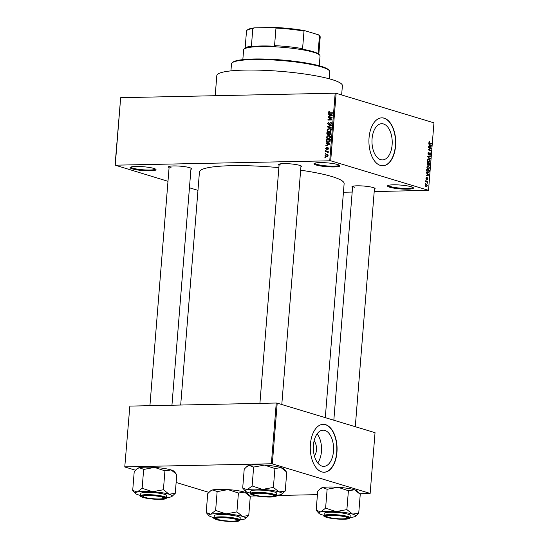 <?xml version="1.0" encoding="UTF-8"?>
<svg xmlns="http://www.w3.org/2000/svg" width="549" height="549" viewBox="0 0 549 549"><rect width="100%" height="100%" fill="white"/><g stroke="black" fill="none" stroke-linecap="round" stroke-linejoin="round"><path stroke-width="0.82" d="M337.724 164.556A13.011 1.928 4.6 0 1 339.783 165.53A13.011 1.928 4.6 0 1 331.555 166.958A13.011 1.928 4.6 0 1 316.155 165.009A13.011 1.928 4.6 0 1 314.145 163.465A13.011 1.928 4.6 0 1 324.191 162.676A13.011 1.928 4.6 0 1 337.724 164.556M314.707 163.177A12.325 1.825 -175.4 0 0 316.78 164.323A12.325 1.825 -175.4 0 0 330.306 166.134A12.325 1.825 -175.4 0 0 339.268 165.153M153.85 168.419A13.011 1.928 4.6 0 1 155.909 169.387A13.011 1.928 4.6 0 1 147.681 170.814A13.011 1.928 4.6 0 1 132.288 168.872A13.011 1.928 4.6 0 1 130.271 167.328A13.011 1.928 4.6 0 1 140.324 166.539A13.011 1.928 4.6 0 1 153.85 168.419M130.84 167.04A12.325 1.825 -175.4 0 0 132.906 168.186A12.325 1.825 -175.4 0 0 146.432 169.998A12.325 1.825 -175.4 0 0 155.394 169.017M411.283 186.77A13.011 1.928 4.6 0 1 413.342 187.737A13.011 1.928 4.6 0 1 405.114 189.165A13.011 1.928 4.6 0 1 389.721 187.223A13.011 1.928 4.6 0 1 387.704 185.679A13.011 1.928 4.6 0 1 397.757 184.889A13.011 1.928 4.6 0 1 411.283 186.77M388.273 185.39A12.325 1.825 -175.4 0 0 390.339 186.536A12.325 1.825 -175.4 0 0 403.865 188.348A12.325 1.825 -175.4 0 0 412.827 187.367M314.09 440.922A9.093 5.085 -91.2 0 1 314.405 456.02M322.016 466.122A18.103 10.122 88.8 0 0 323.828 466.376A18.103 10.122 88.8 0 0 333.566 449.686A18.103 10.122 88.8 0 0 324.884 430.43A18.103 10.122 88.8 0 0 323.066 430.176A18.103 10.122 88.8 0 0 313.335 446.865A18.103 10.122 88.8 0 0 322.016 466.122M317.741 462.958A18.103 10.122 88.8 0 0 317.13 433.847M321.776 471.893A23.964 13.402 88.8 0 0 324.178 472.229A23.964 13.402 88.8 0 0 337.065 450.139A23.964 13.402 88.8 0 0 325.578 424.651A23.964 13.402 88.8 0 0 323.176 424.315A23.964 13.402 88.8 0 0 310.288 446.399A23.964 13.402 88.8 0 0 321.776 471.893M324.068 472.229A23.964 13.402 88.8 0 0 336.839 450.043A23.964 13.402 88.8 0 0 325.351 424.651A23.964 13.402 88.8 0 0 323.059 424.315M383.531 123.971A18.103 10.122 -91.2 0 1 392.212 143.227A18.103 10.122 -91.2 0 1 382.481 159.917A18.103 10.122 -91.2 0 1 380.663 159.663A18.103 10.122 -91.2 0 1 371.982 140.4A18.103 10.122 -91.2 0 1 381.72 123.717A18.103 10.122 -91.2 0 1 383.531 123.971M380.423 165.434A23.964 13.402 88.8 0 0 382.831 165.771A23.964 13.402 88.8 0 0 395.712 143.68A23.964 13.402 88.8 0 0 384.225 118.186A23.964 13.402 88.8 0 0 381.823 117.85A23.964 13.402 88.8 0 0 368.935 139.94A23.964 13.402 88.8 0 0 380.423 165.434M382.715 165.771A23.964 13.402 88.8 0 0 395.493 143.584A23.964 13.402 88.8 0 0 383.998 118.193A23.964 13.402 88.8 0 0 381.706 117.857M169.085 167.582A11.639 1.722 4.6 0 1 168.598 166.697A11.639 1.722 4.6 0 1 177.595 165.997A11.639 1.722 4.6 0 1 189.7 167.678A11.639 1.722 4.6 0 1 191.539 168.543A11.639 1.722 4.6 0 1 190.922 169.339M279.064 165.276A11.639 1.722 4.6 0 1 278.583 164.391A11.639 1.722 4.6 0 1 287.573 163.684A11.639 1.722 4.6 0 1 299.679 165.373A11.639 1.722 4.6 0 1 301.525 166.237A11.639 1.722 4.6 0 1 300.907 167.033M352.554 187.463A11.639 1.722 4.6 0 1 352.067 186.578A11.639 1.722 4.6 0 1 361.064 185.878A11.639 1.722 4.6 0 1 373.169 187.559A11.639 1.722 4.6 0 1 375.008 188.424A11.639 1.722 4.6 0 1 374.391 189.22M215.194 95.711L216.814 75.577A62.991 9.34 4.6 0 1 261.736 70.245A62.991 9.34 4.6 0 1 331.816 79.536A62.991 9.34 4.6 0 1 342.391 85.678L341.643 94.963M180.69 405.032L199.445 172.002A72.578 10.76 4.6 0 1 278.878 167.637M300.653 170.197A72.578 10.76 4.6 0 1 331.939 176.558A72.578 10.76 4.6 0 1 344.127 183.641L325.296 417.652M325.79 153.542L325.221 153.555L325.255 153.123L325.825 153.109L325.79 153.542M326.861 151.805L325.365 151.833L325.399 151.407L328.288 151.346L327.787 151.785L328.076 152.697L326.861 151.805M326.031 150.598L325.461 150.604L325.495 150.179L326.065 150.165L326.031 150.598M326.429 149.486L325.584 148.463L326.593 147.4L325.989 148.484L326.662 148.937L327.828 147.434L328.577 148.381L327.671 149.397L328.158 148.408L327.856 147.859L326.127 149.445M325.989 148.484L327.039 149.253L326.264 149.04M328.556 148.525L327.856 147.859M327.218 143.488L326.058 143.145L326.099 142.692L329.963 143.913L329.928 144.366L325.845 145.821L325.88 145.368L327.101 144.977L327.218 143.488L327.671 143.625L327.575 144.819L329.53 144.181L327.671 143.625L329.427 144.161M326.483 137.291L327.204 136.049L329.496 135.699L330.553 137.209L328.377 138.904L326.991 138.513L326.483 137.291L326.943 137.435M327.568 138.808L328.302 138.911M327.046 130.237L327.774 128.994L330.066 128.644L331.122 130.154L328.947 131.849L327.554 131.451L327.046 130.237L327.506 130.374M328.137 131.753L328.872 131.849M328.487 112.332L328.824 111.653L329.805 111.372L328.954 112.339L329.215 112.792L332.468 112.785L332.433 113.218L329.043 113.204L328.487 112.332L328.954 112.47M329.75 160.685L335.178 93.193L336.125 93.296L330.697 160.788L115.235 165.187L167.98 181.3M335.178 93.193L120.663 97.695L115.235 165.187M329.551 114.528L328.391 114.178L328.426 113.732L332.296 114.954L332.262 115.407L328.178 116.862L328.213 116.409L329.427 116.011L329.551 114.528L330.004 114.666L329.908 115.86L331.864 115.221L330.004 114.666L331.761 115.201M331.28 117.712L328.103 117.781L328.137 117.349L332.111 117.266L332.07 117.726L328.741 119.607L331.925 119.538L331.891 119.97L327.918 120.053L327.959 119.593L331.28 117.712L331.809 117.87M328.631 124.815L327.588 123.498L329.043 122.05L328.048 123.525L328.659 124.383L330.683 122.139L331.671 123.333L330.381 124.657L331.205 123.36L330.635 122.564L330.217 122.708L329.633 124.143L328.302 124.774M329.27 124.602L328.46 124.362L329.304 124.575M331.637 122.832L330.635 122.564M331.225 128.212L327.362 126.943L327.396 126.524L331.472 125.165L331.438 125.611L327.849 126.695L331.267 127.759L331.225 128.212M329.201 127.107L328.46 126.874M327.87 135.123L326.813 133.839L326.916 132.508L330.889 132.426L330.779 133.757L329.688 134.958L328.892 134.512L327.465 135.068M329.688 134.958L328.892 134.512L330.086 134.876M328.124 142.404L327.218 142.301L326.25 140.819L326.346 139.563L330.32 139.48L330.1 141.361L328.124 142.404M327.732 154.468L326.621 154.139L328.021 155.298L326.456 156.527L325.763 156.451L325.029 155.36L326.621 154.139L327.279 154.207M325.468 157.59L324.898 157.604L324.933 157.172L325.502 157.158L325.468 157.59M330.697 160.788L428.522 190.325L374.198 191.587M352.184 192.054L343.434 192.232M189.439 187.779L197.963 190.352M115.043 165.318L120.663 97.695M425.585 183.407L426.003 183.092L425.585 183.407M425.825 180.463L426.237 180.147L425.825 180.463M426.422 172.997L426.463 172.544L428.975 175.104L426.209 175.673L426.244 175.227L427.067 175.09L427.184 173.608L426.422 172.997M427.376 166.024L428.323 165.88L429.586 167.96L428.083 169.202L427.17 168.488L426.861 167.136L427.376 166.024L428.323 165.88L427.609 165.894M428.515 169.264L428.083 169.202M427.946 158.97L428.886 158.826L430.148 160.905L428.652 162.147L427.733 161.433L427.431 160.082L427.946 158.97L428.886 158.826L428.179 158.839M429.078 162.209L428.652 162.147M428.982 152.629L428.275 153.473L428.659 154.482L430.073 152.643L430.697 154.084L429.805 155.141L430.389 154.008L430.025 153.068L428.632 154.914L427.973 153.343L428.982 152.19L428.982 152.629L428.138 152.636M428.158 154.489L428.748 154.495L428.172 154.509M430.025 153.068L429.38 153.13M428.755 144.037L428.79 143.584L431.342 145.691L431.301 146.144L428.536 146.713L428.577 146.26L429.4 146.13L429.517 144.648L428.755 144.037M428.522 190.325L433.957 122.832L336.125 93.296M429.112 141.553L429.771 141.491L429.339 142.809L431.514 143.529L431.48 143.955L429.675 143.413L428.872 142.17L429.112 141.553L429.771 141.491L429.181 141.505M429.771 141.93L428.865 142.294M428.467 147.633L428.501 147.201L431.15 148.004L431.116 148.463L428.844 149.63L430.972 150.275L430.938 150.707L428.282 149.904L428.316 149.445L430.588 148.278L428.467 147.633M427.726 156.794L427.76 156.376L430.519 155.902L430.485 156.348L428.055 156.657L430.272 158.949L427.726 156.794M427.17 163.691L427.28 162.36L429.936 163.163L429.826 164.494L429.064 165.475L428.543 164.844L427.849 165.235L427.17 163.691M427.376 164.865L428.543 164.844L427.849 165.235M426.607 170.677L426.71 169.415L429.366 170.217L429.167 172.084L427.822 172.702L426.607 170.677M428.295 172.777L427.822 172.702M425.962 178.308L426.669 177.444L426.491 179.091L427.493 177.759L427.959 178.892L427.328 179.722L427.493 178.199L426.504 179.537L425.962 178.308M426.669 177.883L425.955 178.425M427.383 179.283L427.685 178.823M427.493 178.199L426.916 178.295M425.722 181.685L425.756 181.259L427.692 181.843L427.513 183.167L427.115 182.186L425.722 181.685M425.406 185.205L426.504 184.313L427.403 185.809L426.333 186.708L425.406 185.205M272.318 463.871L271.371 463.775L276.257 403.028L277.204 403.131L272.318 463.871L370.15 493.414L359.705 493.757M317.432 494.642L276.538 495.5M256.369 495.925L249.72 496.063M276.257 403.028L129.845 406.102L124.767 466.973L135.459 470.198M176.133 482.482L208.943 492.384M124.767 466.973L129.845 406.102M271.371 463.775L124.952 466.842M370.15 493.414L375.036 432.667L277.204 403.131M149.925 405.677L169.181 166.422A10.953 1.626 -175.4 0 0 171.027 167.397M259.91 403.371L279.16 164.11A10.953 1.626 -175.4 0 0 281.006 165.084M352.664 186.296A10.953 1.626 -175.4 0 0 354.496 187.278M428.947 142.815L429.339 142.809M430.148 143.557L431.514 143.529M430.793 145.705L431.342 145.691M428.57 146.288L431.301 146.144M430.553 145.519L429.819 144.881L429.716 146.082L431.04 145.869L430.553 145.519M429.792 148.031L431.15 148.004M430.183 148.484L431.116 148.463M428.302 149.644L428.844 149.63M429.606 150.302L430.972 150.275M429.4 153.082L429.812 153.075M428.872 154.461L429.318 154.447M428.22 156.3L430.485 156.348M428.213 156.396L427.753 156.458M429.757 158.51L430.306 158.496M427.966 161.735L429.311 161.715L429.84 160.816L428.851 159.251L427.705 159.217M427.424 160.178L428.694 161.722L429.311 161.715M428.851 159.251L427.74 160.171M428.481 163.19L429.936 163.163M429.593 163.499L428.796 163.259L429.16 165.05L428.625 165.057L429.057 165.029L429.593 163.499M428.33 164.528L428.721 164.522M427.342 164.817L427.877 164.803L428.488 163.163L427.554 162.881L427.479 164.247L428 164.824L427.355 164.837M427.403 168.79L428.742 168.776L429.27 167.87L428.282 166.306L427.136 166.272M426.854 167.232L428.131 168.776L428.742 168.776M428.282 166.306L427.17 167.225M428.007 170.245L429.366 170.217M428.755 172.091L429.167 172.084M427.101 172.29L428.858 171.912L429.023 170.554L426.985 169.936L427.225 171.906L428.268 172.338L427.177 172.365M426.813 171.919L427.225 171.906M428.46 174.664L429.009 174.651M426.244 175.248L428.975 175.104M428.227 174.479L427.486 173.841L427.39 175.042L428.714 174.829L428.227 174.479M425.846 180.154L426.237 180.147M426.326 181.87L427.692 181.843M427.287 182.803L427.65 182.79M425.612 183.098L426.003 183.092M425.688 186.289L427.129 185.713L426.47 184.738L425.523 184.711M425.4 185.308L426.628 186.317L425.722 186.337M426.47 184.738L425.681 185.301M329.469 111.845L328.824 111.653M331.26 113.307L329.215 112.792M329.908 114.638L329.942 114.213M328.878 116.608L328.213 116.409M330.038 116.196L329.427 116.011M331.335 115.105L332.262 115.345M330.491 116.038L329.908 115.86M329.462 117.754L328.137 117.349M331.472 117.767L332.015 117.761M330.066 120.005L328.741 119.607M329.379 120.018L327.959 119.593M328.048 123.635L327.588 123.498M331.074 124.438L330.368 124.225M331.651 123.491L331.205 123.36M331.232 128.171L327.362 126.943M328.878 127.402L328.913 127.018M327.918 126.682L327.396 126.524M328.288 129.145L327.774 128.994M330.018 129.09L330.683 128.994L329.167 128.541M329.002 131.849L328.7 131.465M330.656 130.168L329.894 129.056L329.126 128.967L327.513 130.223L328.295 131.341L329.908 131.218L330.656 130.168L331.102 130.305M330.436 131.383L329.908 131.218M329.874 131.685L328.995 131.424M328.247 132.906L326.916 132.508M329.421 135.15L330.189 134.203M330.388 132.865L329.201 132.885L329.139 134.141L329.661 134.532L330.388 132.865L330.841 133.002M330.326 134.731L329.139 134.141M328.741 132.899L327.348 132.927L327.286 134.279L327.904 134.69L328.741 132.899L329.194 133.036M329.126 133.881L328.673 133.743M328.583 134.896L327.286 134.279M327.719 136.207L327.204 136.049M329.448 136.145L330.114 136.056L328.597 135.596M328.432 138.904L328.13 138.52M330.093 137.223L329.325 136.111L328.556 136.022L326.943 137.277L327.726 138.396L329.338 138.279L330.093 137.223L330.539 137.36M329.874 138.437L329.338 138.279M329.311 138.746L328.426 138.478M326.71 140.963L326.25 140.819M327.678 139.961L326.346 139.563M328.089 142.404L327.835 142.019M330.278 140.057L326.779 139.981L327.211 141.82L328.885 142.335M330.21 140.812L329.764 140.681L329.825 139.92M330.073 141.422L329.633 141.292L329.764 140.681M329.077 142.253L328.165 141.971L329.633 141.292M327.211 141.82L328.165 141.971M327.581 143.598L327.616 143.172M326.545 145.574L325.88 145.368M327.705 145.156L327.101 144.977M329.002 144.064L329.935 144.305M328.158 144.998L327.575 144.819M325.989 148.587L325.584 148.463M327.156 149.088L326.662 148.937M328.247 149.15L327.65 148.971M328.57 148.079L328.021 147.914M326.051 150.344L325.495 150.179M326.724 151.805L325.399 151.407M327.369 151.853L327.918 151.84M328.233 152.416L327.746 152.272M328.233 152.107L327.444 151.874M325.811 153.288L325.255 153.123M325.44 155.491L325.029 155.36M327.41 154.715L327.849 154.612M327.609 155.298L326.586 154.564L325.44 155.367L326.463 156.101L328.007 155.415M328.625 155.086L326.586 154.564M327.286 156.348L325.948 156.04L327.465 156.499M325.488 157.337L324.933 157.172M232.138 62.806L232.872 62.202A48.614 7.206 4.6 0 1 270.431 59.258A48.614 7.206 4.6 0 1 320.987 66.285A48.614 7.206 4.6 0 1 328.686 69.908L329.304 70.622A49.3 7.309 -175.4 0 0 321.494 66.951A49.3 7.309 -175.4 0 0 270.232 59.82A49.3 7.309 -175.4 0 0 232.138 62.806A49.3 7.309 -175.4 0 0 231.5 63.849L230.93 70.883M329.208 78.788L329.777 71.761A49.3 7.309 -175.4 0 0 329.304 70.622M245.458 491.183A18.522 2.745 -175.4 0 1 247.187 489.722A18.522 2.745 4.6 0 1 253.494 489.145A18.522 2.745 4.6 0 1 262.539 489.399L252.121 485.968L247.187 489.722L242.692 488.075L245.458 491.183A18.522 2.745 -175.4 0 0 248.395 492.563A18.522 2.745 4.6 0 0 250.625 493.146M252.375 485.982A21.26 3.15 -175.4 0 0 252.19 485.989A21.26 3.15 -175.4 0 0 252.005 485.989M257.083 492.995A11.639 1.722 4.6 0 1 275.022 495.603A11.639 1.722 4.6 0 1 269.978 496.886A11.639 1.722 4.6 0 1 257.248 495.905A11.639 1.722 4.6 0 1 252.08 493.757A11.639 1.722 4.6 0 1 257.083 492.995M256.548 490.065A13.011 1.928 -175.4 0 0 250.783 491.197L250.598 493.489A13.011 1.928 4.6 0 1 256.362 492.364A13.011 1.928 4.6 0 1 269.744 493.325A13.011 1.928 4.6 0 1 276.531 495.582L276.717 493.283A13.011 1.928 -175.4 0 0 269.93 491.026A13.011 1.928 -175.4 0 0 256.548 490.065M242.692 488.075L244.209 469.175L246.59 466.808L249.143 465.422L253.638 467.069L252.121 485.968M253.638 467.069L264.494 465.099L274.919 468.53L273.395 487.43L262.539 489.399A18.522 2.745 4.6 0 1 279.105 491.918L273.395 487.43M274.919 468.53L281.061 467.618L286.763 472.106L285.24 491.005L279.105 491.918A18.522 2.745 4.6 0 1 281.973 494.121A18.522 2.745 4.6 0 1 280.313 494.766A18.522 2.745 4.6 0 1 276.559 495.232M281.973 494.121L285.24 491.005M246.59 466.808L247.482 466.067A18.522 2.745 4.6 0 1 249.143 465.422A18.522 2.745 4.6 0 1 264.494 465.099A18.522 2.745 4.6 0 1 281.061 467.618A18.522 2.745 4.6 0 1 283.991 469.004L285.857 471.145M273.539 487.471A21.26 3.15 -175.4 0 0 273.141 487.416M273.196 495.198A10.273 1.523 -175.4 0 0 261.125 493.27A10.273 1.523 -175.4 0 0 253.391 494.354A10.273 1.523 -175.4 0 0 253.864 494.683A10.273 1.523 -175.4 0 0 264.419 496.529A10.273 1.523 -175.4 0 0 273.635 495.98A10.273 1.523 -175.4 0 0 273.196 495.198M253.391 494.354L252.773 493.64A10.953 1.626 4.6 0 1 252.677 493.476M274.486 495.232A10.953 1.626 4.6 0 1 274.363 495.376L273.635 495.98M160.37 496.646A10.273 1.523 -175.4 0 0 148.731 495.521A10.273 1.523 -175.4 0 0 143.413 496.66A10.273 1.523 -175.4 0 0 146.734 497.854A10.273 1.523 -175.4 0 0 156.966 498.959A10.273 1.523 -175.4 0 0 163.657 498.293A10.273 1.523 -175.4 0 0 160.37 496.646M143.413 496.66L142.788 495.946A10.953 1.626 4.6 0 1 142.692 495.781M164.501 497.538A10.953 1.626 4.6 0 1 164.384 497.689L163.657 498.293M330.203 517.734A10.273 1.523 -175.4 0 0 340.435 518.839A10.273 1.523 -175.4 0 0 347.119 518.174A10.273 1.523 -175.4 0 0 343.832 516.527A10.273 1.523 -175.4 0 0 332.2 515.401A10.273 1.523 -175.4 0 0 326.881 516.54A10.273 1.523 -175.4 0 0 330.203 517.734M347.97 517.419A10.953 1.626 4.6 0 1 347.846 517.563L347.119 518.174M326.881 516.54L326.257 515.827A10.953 1.626 4.6 0 1 326.161 515.662M217.37 519.182A10.273 1.523 -175.4 0 0 227.924 521.028A10.273 1.523 -175.4 0 0 237.141 520.479A10.273 1.523 -175.4 0 0 236.701 519.697A10.273 1.523 -175.4 0 0 224.63 517.762A10.273 1.523 -175.4 0 0 216.896 518.853A10.273 1.523 -175.4 0 0 217.37 519.182M237.985 519.725A10.953 1.626 4.6 0 1 237.868 519.876L237.141 520.479M216.896 518.853L216.272 518.139A10.953 1.626 4.6 0 1 216.182 517.975M319.264 65.791L320.046 56.032A38.341 5.682 -175.4 0 0 319.69 55.147A38.341 5.682 -175.4 0 0 260.597 46.548A38.341 5.682 -175.4 0 0 244.113 49.067A38.341 5.682 -175.4 0 0 243.612 49.884L242.83 59.642M244.113 49.067L245.568 47.859A36.975 5.483 4.6 0 1 251.408 46.123L249.925 46.83A37.655 5.579 4.6 0 1 261.029 45.986A37.655 5.579 4.6 0 1 275.927 46.288L274.555 45.642A36.975 5.483 4.6 0 1 302.581 48.676L301.573 49.06A37.655 5.579 4.6 0 1 318.948 54.31L318.049 53.349A36.975 5.483 4.6 0 1 318.441 53.72L319.69 55.147M274.555 45.642L275.969 28.088L274.425 27.45A36.289 5.38 4.6 0 1 305.114 30.778L318.447 34.8A36.289 5.38 4.6 0 1 319.23 35.459L319.854 36.172A36.975 5.483 -175.4 0 0 319.463 35.802L318.447 34.8M254.468 27.869L252.814 28.575A36.975 5.483 -175.4 0 0 246.981 30.312L247.709 29.701A36.289 5.38 4.6 0 1 254.468 27.869L274.425 27.45M251.408 46.123L252.814 28.575M318.049 53.349L319.463 35.802M305.114 30.778L303.995 31.128A36.975 5.483 -175.4 0 0 275.969 28.088M302.581 48.676L303.995 31.128M246.981 30.312A36.975 5.483 -175.4 0 0 246.501 31.094L245.122 48.23M318.825 54.159L320.204 37.023A36.975 5.483 -175.4 0 0 319.854 36.172M132.707 490.387L134.231 471.488L136.605 469.114L139.165 467.727A18.522 2.745 4.6 0 1 145.464 467.158A18.522 2.745 4.6 0 1 154.516 467.412L164.933 470.843L163.417 489.742L152.56 491.705L142.136 488.274L137.209 492.028L132.707 490.387L135.479 493.489A18.522 2.745 4.6 0 1 137.209 492.028A18.522 2.745 4.6 0 1 152.56 491.705A18.522 2.745 4.6 0 1 169.119 494.23L163.417 489.742M136.605 469.114L137.497 468.372A18.522 2.745 4.6 0 1 139.165 467.727L143.913 469.395L154.516 467.412A18.522 2.745 4.6 0 1 171.075 469.93L176.785 474.418L175.261 493.318L169.119 494.23A18.522 2.745 -175.4 0 1 171.988 496.426L175.261 493.318M171.988 496.426A18.522 2.745 -175.4 0 1 170.327 497.071A18.522 2.745 4.6 0 1 166.58 497.545M159.999 499.199A11.639 1.722 4.6 0 1 147.269 498.211A11.639 1.722 4.6 0 1 142.102 496.07A11.639 1.722 4.6 0 1 147.105 495.301A11.639 1.722 4.6 0 1 165.043 497.916A11.639 1.722 4.6 0 1 159.999 499.199M166.553 497.888L166.731 495.596A13.011 1.928 -175.4 0 0 159.951 493.338A13.011 1.928 -175.4 0 0 146.562 492.378A13.011 1.928 -175.4 0 0 140.798 493.51L140.613 495.802A13.011 1.928 4.6 0 1 146.377 494.67A13.011 1.928 4.6 0 1 159.766 495.63A13.011 1.928 4.6 0 1 166.553 497.888C166.333 498.856 164.336 499.343 160.569 499.364L145.389 498.039C141.1 496.866 139.508 496.118 140.613 495.802M143.66 469.374L142.136 488.274M164.933 470.843L171.075 469.93A18.522 2.745 4.6 0 1 174.012 471.31L175.872 473.451M140.647 495.452A18.522 2.745 4.6 0 1 138.417 494.875A18.522 2.745 4.6 0 1 135.479 493.489M142.397 488.294A21.26 3.15 -175.4 0 0 142.026 488.301M163.554 489.783A21.26 3.15 -175.4 0 0 163.163 489.722M318.948 513.37A18.522 2.745 -175.4 0 1 320.678 511.908A18.522 2.745 4.6 0 1 326.978 511.332A18.522 2.745 4.6 0 1 336.029 511.586L325.605 508.154L320.678 511.908L316.176 510.261L318.948 513.37A18.522 2.745 -175.4 0 0 321.879 514.749A18.522 2.745 4.6 0 0 324.109 515.333M325.859 508.168A21.26 3.15 -175.4 0 0 325.681 508.175A21.26 3.15 -175.4 0 0 325.495 508.175M330.573 515.182A11.639 1.722 4.6 0 1 348.512 517.796A11.639 1.722 4.6 0 1 343.461 519.073A11.639 1.722 4.6 0 1 330.738 518.091A11.639 1.722 4.6 0 1 325.571 515.95A11.639 1.722 4.6 0 1 330.573 515.182M330.031 512.251A13.011 1.928 -175.4 0 0 324.267 513.384L324.082 515.683A13.011 1.928 4.6 0 1 329.846 514.55A13.011 1.928 4.6 0 1 343.235 515.511A13.011 1.928 4.6 0 1 350.015 517.769L350.2 515.47A13.011 1.928 -175.4 0 0 343.42 513.212A13.011 1.928 -175.4 0 0 330.031 512.251M316.176 510.261L317.699 491.362L320.074 488.994L322.627 487.608L327.129 489.255L325.605 508.154M327.129 489.255L337.985 487.286L348.402 490.724L346.886 509.616L336.029 511.586A18.522 2.745 4.6 0 1 352.588 514.104L346.886 509.616M348.402 490.724L354.544 489.811L360.247 494.299L358.73 513.198L352.588 514.104A18.522 2.745 4.6 0 1 355.457 516.307A18.522 2.745 4.6 0 1 353.796 516.952A18.522 2.745 4.6 0 1 350.049 517.419M355.457 516.307L358.73 513.198M320.074 488.994L320.966 488.253A18.522 2.745 4.6 0 1 322.627 487.608A18.522 2.745 4.6 0 1 337.985 487.286A18.522 2.745 4.6 0 1 354.544 489.811A18.522 2.745 4.6 0 1 357.481 491.19L359.341 493.331M347.023 509.664A21.26 3.15 -175.4 0 0 346.632 509.602M206.198 512.574L207.714 493.675L210.095 491.307L212.648 489.921A18.522 2.745 4.6 0 1 218.948 489.344A18.522 2.745 4.6 0 1 228 489.598L238.424 493.029L236.9 511.929L226.044 513.891L215.627 510.46L210.692 514.214L206.198 512.574L208.963 515.683A18.522 2.745 4.6 0 1 210.692 514.214A18.522 2.745 4.6 0 1 226.044 513.891A18.522 2.745 4.6 0 1 242.61 516.417L236.9 511.929M210.095 491.307L210.988 490.559A18.522 2.745 4.6 0 1 212.648 489.921L217.397 491.581L228 489.598A18.522 2.745 4.6 0 1 244.559 492.117L250.269 496.605L248.745 515.504L242.61 516.417A18.522 2.745 -175.4 0 1 245.478 518.62L248.745 515.504M245.478 518.62A18.522 2.745 -175.4 0 1 243.818 519.258A18.522 2.745 4.6 0 1 240.064 519.731M233.483 521.385A11.639 1.722 4.6 0 1 220.753 520.397A11.639 1.722 4.6 0 1 215.585 518.256A11.639 1.722 4.6 0 1 220.588 517.494A11.639 1.722 4.6 0 1 238.527 520.102A11.639 1.722 4.6 0 1 233.483 521.385M240.037 520.075L240.222 517.782A13.011 1.928 -175.4 0 0 233.435 515.525A13.011 1.928 -175.4 0 0 220.046 514.564A13.011 1.928 -175.4 0 0 214.288 515.696L214.103 517.988A13.011 1.928 4.6 0 1 219.868 516.856A13.011 1.928 4.6 0 1 233.25 517.817A13.011 1.928 4.6 0 1 240.037 520.075C239.817 521.042 237.827 521.529 234.052 521.55L218.873 520.226C214.584 519.052 212.991 518.311 214.103 517.988M217.143 491.561L215.627 510.46M238.424 493.029L244.559 492.117A18.522 2.745 4.6 0 1 247.496 493.496L249.363 495.637M214.131 517.645A18.522 2.745 4.6 0 1 211.9 517.062A18.522 2.745 4.6 0 1 208.963 515.683M215.881 510.481A21.26 3.15 -175.4 0 0 215.51 510.488M237.044 511.97A21.26 3.15 -175.4 0 0 236.646 511.908M429.037 142.987L429.689 142.973M427.74 156.63L428.488 156.609M427.946 156.98L428.46 156.966M426.779 178.754L427.177 178.748M331.068 113.245L329.743 112.847M331.582 115.647L331.026 115.482M329.894 123.415L329.496 123.299M327.266 133.977L326.813 133.839M330.786 133.743L330.333 133.613M329.249 144.607L328.693 144.442M327.341 148.662L326.861 148.511M256.555 492.837A12.6 1.867 -175.4 0 0 253.089 495.157A12.6 1.867 -175.4 0 0 270.506 497.044A12.6 1.867 -175.4 0 0 273.972 494.724A12.6 1.867 -175.4 0 0 256.555 492.837M160.528 499.357A12.6 1.867 -175.4 0 0 163.993 497.03A12.6 1.867 -175.4 0 0 146.576 495.143A12.6 1.867 -175.4 0 0 143.111 497.469A12.6 1.867 -175.4 0 0 160.528 499.357M330.038 515.024A12.6 1.867 -175.4 0 0 326.58 517.35A12.6 1.867 -175.4 0 0 343.997 519.237A12.6 1.867 -175.4 0 0 347.462 516.911A12.6 1.867 -175.4 0 0 330.038 515.024M234.011 521.543A12.6 1.867 -175.4 0 0 237.477 519.217A12.6 1.867 -175.4 0 0 220.06 517.33A12.6 1.867 -175.4 0 0 216.594 519.656A12.6 1.867 -175.4 0 0 234.011 521.543M429.51 141.896L428.913 141.91M429.908 153.054L429.407 153.061M429.037 161.77L428.028 161.79M428.474 168.824L427.458 168.845M329.894 129.056L331.411 129.516M328.295 131.341L329.812 131.801M329.441 134.505L330.285 134.759M327.65 134.663L329.167 135.116M329.325 136.111L330.841 136.571M327.726 138.396L329.242 138.856M327.945 147.873L328.57 148.058M250.598 493.489C249.486 493.812 251.078 494.56 255.367 495.733L270.547 497.051C277.492 496.687 276.209 495.932 276.531 495.582M300.996 165.867L281.795 404.517M171.947 405.217L191.018 168.179M355.285 426.703L374.487 188.06M333.826 420.225L352.643 186.303M324.082 515.683C322.977 515.998 324.562 516.746 328.858 517.92L344.038 519.244C350.976 518.874 349.692 518.119 350.015 517.769"/></g></svg>
